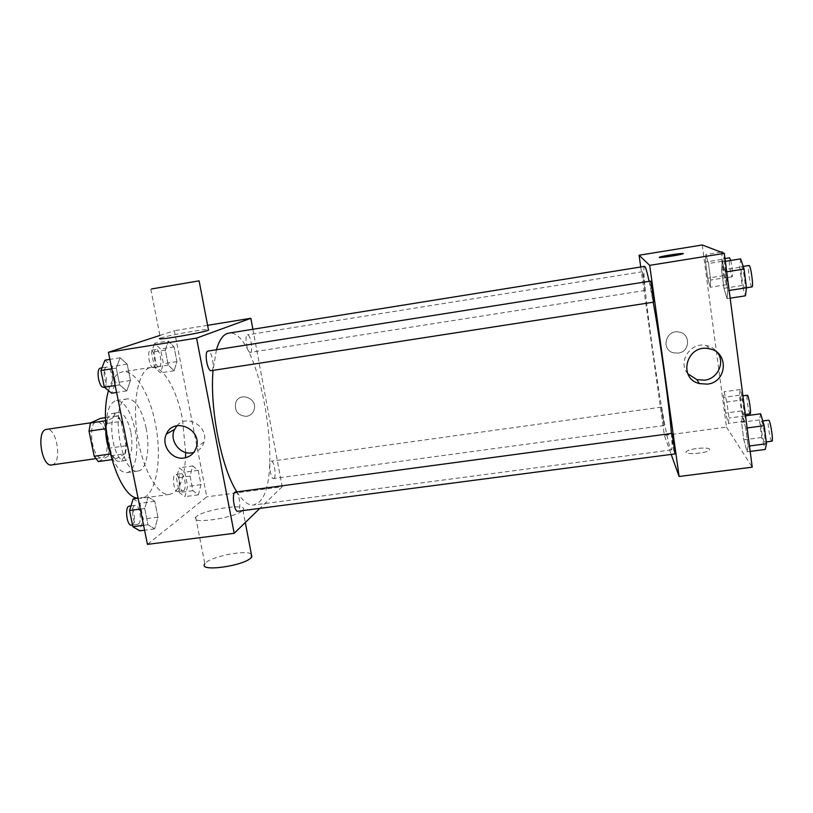 <?xml version="1.0" encoding="UTF-8"?>
<svg xmlns="http://www.w3.org/2000/svg" width="813" height="813" viewBox="0 0 813 813"><rect width="100%" height="100%" fill="white"/><g stroke="black" fill="none" stroke-linecap="round" stroke-linejoin="round"><path stroke-width="0.61" stroke-dasharray="4.07 3.05" d="M51.798 464.934L53.028 464.548C62.377 460.727 56.26 427.11 46.605 429.366M103.038 457.384C111.574 453.664 105.517 419.752 96.666 421.896C86.9 422.343 92.428 460.138 101.91 457.77L103.038 457.384M104.45 423.827L109.45 448.166L108.2 456.184L124.897 453.796L126.066 445.758L121.107 421.347L104.45 423.827L100.426 418.41M108.2 456.184L98.373 461.571M126.066 445.758L109.45 448.166M124.897 453.796L115.385 459.142L111.777 459.66M121.107 421.347L117.174 415.9L105.578 417.638M115.385 459.142L111.33 453.806L106.168 428.624L107.468 420.473L117.174 415.9M105.934 426.581C106.777 418.604 108.993 414.213 112.57 413.39C118.058 413.705 122.285 420.148 125.243 432.719C127.722 448.806 125.832 458.349 119.592 461.357C115.924 461.601 112.54 458.024 109.45 450.626M130.791 431.906C127.844 419.315 123.647 412.862 118.22 412.537C105.731 413.014 113.139 463.684 125.243 460.554L126.726 460.036C131.777 455.524 133.129 446.154 130.791 431.906M111.33 453.806L110.243 453.969M107.468 420.473L105.639 420.748M106.29 430.86C105.842 412.862 109.145 402.76 116.208 400.565C124.399 401.094 130.7 410.789 135.09 429.671C139.409 449.975 135.436 471.814 126.737 472.607C119.348 472.526 113.292 463.796 108.566 446.428M146.116 428.045C150.415 448.39 146.594 470.249 138.088 471.022C120.385 475.778 109.206 399.356 127.539 398.837C135.558 399.396 141.757 409.132 146.116 428.045M108.515 390.636C111.767 379.204 116.462 372.943 122.631 371.846C135.08 369.58 149.572 393.543 155.273 423.187C162.671 458.39 156.248 496.794 141.106 498.288L137.915 498.196M185.659 452.465L182.468 419.173C176.828 389.386 162.925 365.21 151.167 367.374C139.094 368.746 132.041 399.529 137.204 434.284C142.214 469.071 157.773 496.55 169.744 494.406L174.084 492.597C180.72 487.099 184.531 475.473 185.506 457.729M168.271 341.033L174.063 346.897L176.939 361.602L174.094 370.758L168.261 365.118L165.313 350.108L168.271 341.033L174.063 346.897L176.939 361.602L174.094 370.758L168.261 365.118L165.313 350.108L168.271 341.033L154.592 343.228L160.517 349.062L163.413 363.726L160.446 372.882L154.47 367.283L151.503 352.303L154.592 343.228M120.1 357.761L127.174 364.092L130.476 380.464L126.798 390.89L119.653 384.854L116.259 368.096L120.1 357.761L127.174 364.092L130.476 380.464L126.798 390.89L119.653 384.854L116.259 368.096L120.1 357.761L109.887 359.387M159.897 335.444L174.368 330.718L206.766 496.845L147.458 544.375M192.752 465.94L198.179 470.321L200.974 484.609L198.413 494.822L192.945 490.696L190.079 476.103L192.752 465.94L198.179 470.321L200.974 484.609L198.413 494.822L192.945 490.696L190.079 476.103L192.752 465.94L179.216 467.841L184.785 472.18L187.59 486.438L184.907 496.641L179.287 492.546L176.411 477.993L179.216 467.841M148.179 496.814L154.785 501.296L157.976 517.149L154.663 528.887L147.986 524.71L144.704 508.491L148.179 496.814L154.785 501.296L157.976 517.149L154.663 528.887L147.986 524.71L144.704 508.491L148.179 496.814L138.078 498.176M252.884 329.265L282.172 486.723L206.766 496.845M207.6 325.312L174.368 330.718M246.613 416.347C250.495 415.606 253.016 413.329 254.184 409.508C257.65 398.207 239.52 391.388 235.729 402.537C234.307 411.165 237.935 415.768 246.613 416.347C250.495 415.606 253.016 413.329 254.184 409.508C257.65 398.218 239.52 391.388 235.729 402.537C234.307 411.175 237.935 415.768 246.613 416.347M236.746 491.692C242.752 501.235 248.402 505.676 253.676 505.025L258.849 502.363C285.617 479.955 258.778 326.826 228.555 333.167M216.441 349.742L213.057 370.372M282.172 486.723L259.865 508.369M211.258 370.657L211.543 370.565C215.272 369.336 211.817 350.007 208.047 351.074M250.506 352.314C253.514 351.368 250.434 333.96 247.416 334.865C244.144 334.926 247.182 353.33 250.302 352.375L250.506 352.314M274.032 478.308C276.644 476.408 274.072 460.382 271.288 461.205C268.117 461.184 270.526 479.396 273.585 478.532L274.032 478.308M235.424 491.875C239.266 490.91 241.776 511.184 237.823 511.265M150.781 289.123L160.435 338.178L161.248 337.883C168.342 335.352 203.443 329.102 208.402 329.489M242.498 510.564L242.924 510.127C250.241 502.322 201.045 509.832 195.689 517.312C188.179 524.832 235.546 518.044 242.498 510.564M251.308 554.049C245.404 549.395 208.626 557.108 204.846 563.836L195.689 517.312M177 425.697C186.96 413.441 209.043 426.855 204.012 442.14C202.376 447.465 198.941 450.92 193.718 452.506M671.396 433.268C672.26 444.223 672.27 449.782 671.436 449.935L670.268 447.983C662.697 428.807 639.567 265.79 644.597 266.369M649.109 281.318L653.195 302.223M671.609 433.238C670.918 432.851 674.15 454.487 674.709 453.949M645.075 290.424L642.422 271.745C642.87 271.186 645.685 290.861 645.105 290.444L645.075 290.424M663.987 425.351L661.365 407.13L663.987 425.351M653.479 302.172L653.428 302.131C652.717 301.542 649.77 280.709 650.461 281.105M640.735 266.989L664.373 435.422L671.182 454.406M702.249 244.987L726.456 427.079L664.373 435.422M678.215 353.116C689.891 351.978 690.989 334.153 679.455 332.151C666.182 328.676 660.207 349.671 673.51 352.822L678.215 353.116C689.891 351.978 690.989 334.153 679.455 332.151C666.182 328.676 660.207 349.671 673.51 352.822L678.215 353.116M725.359 272.009L722.229 261.806L721.578 270.099L723.956 288.29L727.056 298.656L727.798 290.678L725.359 272.009L722.229 261.806L721.578 270.099L723.956 288.29L727.056 298.656L727.798 290.678L725.359 272.009L726.72 271.796M726.852 402.018L724.109 391.754L723.519 397.405L725.592 413.065L728.316 423.41L728.976 418.034L726.852 402.018L724.109 391.754L723.519 397.405L725.592 413.065L728.316 423.41L728.976 418.034L726.852 402.018L743.123 399.772L740.206 389.498L739.403 395.199L741.466 410.9L744.352 421.256L745.216 415.829L743.123 399.772M726.456 427.079L752.228 467.17M708.499 263.503L705.908 254.55L705.532 261.999L707.676 278.158L710.247 287.223L710.684 280.028L708.499 263.503L705.908 254.55L705.532 261.999L707.676 278.158L710.247 287.223L710.684 280.028L708.499 263.503L724.983 260.871L722.442 252.66M745.765 428.136L742.452 416.256L741.527 422.282L743.834 439.843L747.106 451.815L748.123 446.144L745.765 428.136L742.452 416.256L741.527 422.282L743.834 439.843L747.106 451.815L748.123 446.144L745.765 428.136L747.106 427.963M709.597 449.274C708.804 446.632 688.591 448.654 686.385 451.571C682.453 455.087 706.588 453.583 709.373 450.107L709.597 449.274C708.804 446.632 688.591 448.654 686.385 451.571C682.453 455.077 706.588 453.573 709.373 450.097L709.597 449.274M683.164 253.605L682.818 253.829C680.268 254.977 659.373 258.158 659.231 257.426L659.211 257.386M687.869 373.787C677.199 361.958 690.511 341.562 706.487 345.545C711.233 346.572 714.973 349.021 717.696 352.872M760.643 413.797L759.464 419.874L761.73 437.485L765.226 449.457M764.261 441.947C762.492 440.036 759.779 420.87 761.324 421.175C762.868 420.402 766.293 442.485 764.576 442.16L764.261 441.947M745.531 415.839L742.452 416.256M759.464 419.874L741.527 422.282M761.73 437.485L743.834 439.843M750.175 451.418L747.106 451.815M749.464 445.971L748.123 446.144M771.872 441.205L771.547 440.992C769.698 439.091 766.984 419.894 768.61 420.199M740.684 258.869L739.769 267.223L742.127 285.465L745.45 295.82M744.444 288.036C742.736 287.589 739.911 266.451 741.588 266.684C743.204 265.861 746.334 288.371 744.576 288.066L744.444 288.036M725.348 261.308L722.229 261.806M739.769 267.223L721.578 270.099M742.127 285.465L723.956 288.29M730.165 298.168L727.056 298.656M729.159 290.465L727.798 290.678M751.974 286.918L751.832 286.898C750.043 286.45 747.228 265.292 748.997 265.516M743.478 414.559C742.076 413.085 739.647 395.819 740.887 396.114C742.096 395.443 745.064 415.016 743.702 414.711L743.478 414.559M740.206 389.498L724.109 391.754M739.403 395.199L723.519 397.405M741.466 410.9L725.592 413.065M744.352 421.256L728.316 423.41M745.216 415.829L728.976 418.034M750.155 413.837L749.921 413.685C748.458 412.221 746.029 394.935 747.33 395.22M722.208 251.928L721.629 259.428L723.753 275.627L726.497 284.692L727.147 277.446L724.983 260.871M725.592 277.792C724.251 277.487 721.71 258.625 723.052 258.859C724.302 258.168 727.076 278.097 725.684 277.812L725.592 277.792M721.019 252.121L705.908 254.55M721.629 259.428L705.532 261.999M723.753 275.627L707.676 278.158M726.497 284.692L710.247 287.223M727.147 277.446L710.684 280.028M730.724 260.455C732.442 268.707 732.93 274.154 732.218 276.786L732.117 276.766C730.714 276.471 728.184 257.589 729.586 257.812M133.19 498.836L139.968 503.288L143.179 519.101L139.714 530.828M138.332 524.09C142.397 521.611 139.592 504.273 135.304 505.33C130.415 505.473 132.773 525.544 137.549 524.426L138.332 524.09M154.785 501.296L139.968 503.288M157.976 517.149L143.179 519.101M154.663 528.887L144.582 530.198M147.986 524.71L143.586 525.289M144.704 508.491L140.293 509.08M131.584 525.208L132.377 524.873C136.482 522.393 133.688 505.076 129.338 506.133M104.948 360.179L112.194 366.46L115.507 382.791L111.676 393.218M110.253 386.256C114.918 384.884 111.361 365.901 106.655 367.11C101.595 367.395 105.009 387.628 109.907 386.348L110.253 386.256M127.174 364.092L112.194 366.46M130.476 380.464L115.507 382.791M126.798 390.89L116.605 392.455M119.653 384.854L115.192 385.545M116.259 368.096L111.798 368.797M103.871 387.283L104.227 387.191C108.942 385.809 105.375 366.846 100.619 368.065M183.708 490.574C187.02 488.593 184.429 472.82 180.943 473.725C176.99 473.827 179.297 491.774 183.138 490.808L183.708 490.574M198.179 470.321L184.785 472.18M200.974 484.609L187.59 486.438M198.413 494.822L184.907 496.641M192.945 490.696L179.287 492.546M190.079 476.103L176.411 477.993M178.311 491.306C181.665 489.324 179.084 473.562 175.547 474.477C171.553 474.579 173.86 492.515 177.742 491.54L178.311 491.306M159.216 366.633C162.976 365.576 159.815 348.442 156.035 349.468C151.97 349.661 155.049 367.781 158.962 366.704L159.216 366.633M174.063 346.897L160.517 349.062M176.939 361.602L163.413 363.726M174.094 370.758L160.446 372.882M168.261 365.118L154.47 367.283M165.313 350.108L151.503 352.303M153.769 367.486C157.57 366.419 154.409 349.305 150.588 350.332C146.472 350.535 149.551 368.635 153.515 367.557L153.769 367.486M95.7 458.654L101.91 457.77M91.015 422.74L96.666 421.896M118.22 412.537L112.57 413.39M125.243 460.554L119.592 461.357M127.539 398.837L116.208 400.565M138.088 471.022L126.737 472.607M151.167 367.374L122.631 371.846M169.744 494.406L141.106 498.288M242.924 510.127L245.292 522.525M204.012 442.14L196.441 447.059M671.436 449.935L253.676 505.025M642.422 271.745L247.416 334.865M645.105 290.444L250.302 352.375M661.365 407.13L271.288 461.205M664.089 425.514L273.585 478.532M706.487 345.545L709.271 348.777M762.777 420.982L761.324 421.175M766.273 441.937L764.576 442.16M743.184 266.43L741.588 266.684M746.456 287.772L744.576 288.066M742.919 395.829L740.887 396.114M745.348 414.488L743.702 414.711M724.993 258.554L723.052 258.859M732.218 276.786L725.684 277.812M135.304 505.33L130.995 505.91M137.549 524.426L132.539 525.076M106.655 367.11L101.971 367.852M109.907 386.348L104.349 387.212M180.943 473.725L175.547 474.477M183.138 490.808L177.742 491.54M156.035 349.468L150.588 350.332M158.962 366.704L153.515 367.557"/><path stroke-width="1.22" d="M91.015 422.74L46.605 429.366C35.975 429.955 41.453 467.424 51.798 464.934L95.7 458.654M110.243 453.969L94.217 456.266L89.013 431.164L90.395 423.014L100.426 418.41L105.578 417.638M94.217 456.266L98.373 461.571L111.777 459.66M109.45 450.626C106.554 442.861 105.375 434.843 105.934 426.581M105.812 428.675L89.013 431.164M105.639 420.748L90.395 423.014M108.566 446.428L106.29 430.86M137.915 498.196C117.733 497.637 97.55 426.124 108.515 390.636M185.506 457.729L185.659 452.465M259.865 508.369L234.185 533.308L147.458 544.375L108.434 352.273L159.897 335.444M234.185 533.308L196.583 338.117L250.851 318.29L207.6 325.312M250.851 318.29L252.884 329.265M649.109 281.318C646.914 271.257 645.41 266.268 644.597 266.369L228.555 333.167C223.494 334.021 219.449 339.539 216.441 349.742M213.057 370.372C209.612 408.472 221.441 468.136 236.746 491.692M208.047 351.074C203.951 351.206 207.335 371.795 211.258 370.657L653.479 302.172C654.211 302.629 651.02 280.455 650.461 281.105L208.047 351.074M234.845 492.15L671.731 433.431C672.564 435.189 675.359 454.457 674.709 453.949L237.823 511.265C234.368 512.271 231.573 494.334 234.845 492.15M196.583 338.117L108.434 352.273M184.134 457.993C171.919 460.26 160.71 445.148 166.401 434.061C173.484 416.561 202.274 428.959 196.441 447.059C194.49 453.197 190.384 456.845 184.134 457.993M208.402 329.489L208.524 330.139C202.407 332.974 151.665 341.45 160.435 338.178M204.846 563.836C197.61 572.454 244.754 565.97 251.451 557.372L251.308 554.049M151.625 288.94L199.104 280.841L151.625 288.94M193.718 452.506L191.919 452.871C179.927 455.107 168.941 440.29 174.541 429.416L177 425.697M653.195 302.223C660.369 341.389 669.333 406.134 671.396 433.268M671.182 454.406L679.099 476.499L649.699 265.353L639.089 255.241L640.735 266.989M679.099 476.499L752.228 467.17L724.312 253.371L702.249 244.987L639.089 255.241M724.312 253.371L649.699 265.353M707.391 384.132L699.393 383.594C677.168 378.269 686.883 343.36 709.271 348.777C729.119 351.866 727.371 382.293 707.391 384.132M659.231 257.416L659.546 257.162C662.625 255.821 686.985 252.315 682.818 253.829C680.268 254.977 659.373 258.148 659.231 257.416M659.211 257.386L659.546 257.162C662.168 255.993 683.56 252.762 683.164 253.605M717.696 352.872C725.176 362.974 717.523 378.807 704.647 380.169L696.832 379.641L687.869 373.787M750.175 451.418L765.226 449.457L766.507 443.735L764.179 425.677L760.643 413.797L745.531 415.839M766.507 443.735L749.464 445.971M764.179 425.677L747.106 427.963M762.777 420.982L768.61 420.199C770.236 419.417 773.671 441.52 771.872 441.205L766.273 441.937M730.165 298.168L745.45 295.82L746.456 287.792L744.047 269.062L740.684 258.869L725.348 261.308M746.456 287.792L729.159 290.465M744.047 269.062L726.72 271.796M743.184 266.43L748.997 265.516C750.694 264.682 753.824 287.213 751.974 286.918L746.456 287.772M742.919 395.829L747.33 395.22C748.61 394.539 751.578 414.132 750.155 413.837L745.348 414.488M722.442 252.66L722.208 251.928L721.019 252.121M724.993 258.554L729.586 257.812L730.724 260.455M144.582 530.198L139.714 530.828L132.865 526.692L129.562 510.513L133.19 498.836L138.078 498.176M143.586 525.289L132.865 526.692M140.293 509.08L129.562 510.513M130.995 505.91L129.338 506.133C124.399 506.286 126.747 526.336 131.584 525.208L132.539 525.076M116.605 392.455L111.676 393.218L104.359 387.222L100.934 370.515L104.948 360.179L109.887 359.387M115.192 385.545L104.359 387.222M111.798 368.797L100.934 370.515M101.971 367.852L100.619 368.065C95.497 368.36 98.922 388.573 103.871 387.283L104.349 387.212M245.292 522.525L251.857 556.875M208.524 330.139L199.104 280.841M174.541 429.416L166.401 434.061M696.832 379.641L699.393 383.594"/></g></svg>
